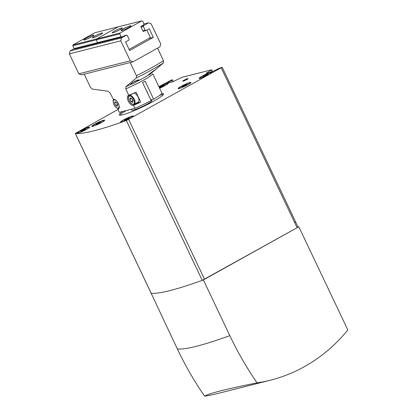 <?xml version="1.0" encoding="UTF-8"?>
<svg xmlns="http://www.w3.org/2000/svg" width="417" height="417" viewBox="0 0 417 417"><rect width="100%" height="100%" fill="white"/><g stroke="black" fill="none" stroke-linecap="round" stroke-linejoin="round"><path stroke-width="0.63" d="M295.674 222.079L298.035 227.046L297.118 227.724L202.235 280.354A155.812 17.681 154.6 0 1 151.199 293.266L151.157 293.182M129.687 118.626A6.234 0.709 -25.4 0 0 132.601 116.536A6.234 0.709 -25.4 0 0 131.704 116.572A6.234 0.709 -25.4 0 0 125.23 119.278A6.234 0.709 -25.4 0 0 121.342 121.884A6.234 0.709 -25.4 0 0 124.803 120.946M128.843 118.553L124.511 120.529L124.944 120.169L124.402 120.273L127.399 118.673L129.426 117.886L128.843 118.553L128.676 118.167M85.938 129.692A6.234 0.709 -25.4 0 0 88.852 127.602A6.234 0.709 -25.4 0 0 87.956 127.638A6.234 0.709 -25.4 0 0 81.482 130.344A6.234 0.709 -25.4 0 0 77.593 132.95A6.234 0.709 -25.4 0 0 81.054 132.012M83.65 129.739L85.683 128.952L85.25 129.312L85.793 129.213L83.89 130.286L83.65 129.739L80.653 131.339L81.518 131.313L81.351 130.933M81.518 131.313L83.89 130.286M101.008 122.796A6.234 0.709 -25.4 0 0 103.922 120.706A6.234 0.709 -25.4 0 0 103.025 120.742A6.234 0.709 -25.4 0 0 96.551 123.448A6.234 0.709 -25.4 0 0 92.663 126.054A6.234 0.709 -25.4 0 0 96.118 125.116M98.72 122.843L100.747 122.056L100.32 122.416L100.862 122.317L98.959 123.39L98.72 122.843L95.722 124.443L96.588 124.417L96.416 124.037M96.588 124.417L98.959 123.39M187.322 85.021A6.234 0.709 -25.4 0 0 190.235 82.931A6.234 0.709 -25.4 0 0 189.339 82.967A6.234 0.709 -25.4 0 0 182.865 85.673A6.234 0.709 -25.4 0 0 178.976 88.279A6.234 0.709 -25.4 0 0 182.438 87.341M185.033 85.073L187.061 84.281L186.634 84.641L187.176 84.542L185.273 85.621L185.033 85.073L182.036 86.668L182.578 86.564L182.151 86.929L185.273 85.621M208.307 74.825A6.234 0.709 -25.4 0 0 211.221 72.74A6.234 0.709 -25.4 0 0 210.324 72.777A6.234 0.709 -25.4 0 0 203.85 75.482A6.234 0.709 -25.4 0 0 199.962 78.083A6.234 0.709 -25.4 0 0 203.423 77.145M206.019 74.878L208.047 74.09L207.619 74.45L208.161 74.351L206.259 75.425L206.019 74.878L203.022 76.473L203.564 76.374L203.131 76.733L203.887 76.452L203.715 76.071M203.887 76.452L206.259 75.425M164.559 85.892A6.234 0.709 -25.4 0 0 167.472 83.807A6.234 0.709 -25.4 0 0 166.576 83.843A6.234 0.709 -25.4 0 0 159.085 87.085M158.986 86.887A7.12 0.808 -25.4 0 1 167.207 83.364A7.12 0.808 -25.4 0 1 168.228 83.426A7.12 0.808 -25.4 0 1 159.628 88.232A6.234 0.709 -25.4 0 0 159.675 88.216M162.526 86.481L162.27 85.944L164.303 85.157L163.871 85.516L164.413 85.417L159.424 87.805M159.544 87.669L159.815 87.44L159.304 87.549M160.149 87.513L159.972 87.137L159.289 87.513M159.972 87.137L162.27 85.944M122.791 111.422A24.483 2.778 -25.4 0 0 119.283 114.894A24.483 2.778 -25.4 0 0 142.593 106.903A24.483 2.778 -25.4 0 0 163.516 93.888A24.483 2.778 -25.4 0 0 161.666 93.679M158.887 86.668L171.533 79.955L172.398 79.803L167.165 83.223L172.633 81.836L181.921 77.327L211.455 69.858L206.222 73.272L212.008 71.875L218.513 68.586L222.162 67.215L126.351 120.539A155.812 17.681 154.6 0 1 75.31 133.45L117.922 109.489M222.162 67.215L295.679 222.042L294.746 222.73L297.118 227.724M187.645 78.631A3.002 0.339 -25.4 0 0 184.523 79.939A3.002 0.339 -25.4 0 0 182.646 81.19A3.002 0.339 -25.4 0 0 185.508 80.21A3.002 0.339 -25.4 0 0 188.077 78.615A3.002 0.339 -25.4 0 0 187.645 78.631M210.955 72.297A7.12 0.808 -25.4 0 0 203.204 75.571A7.12 0.808 -25.4 0 0 199.19 78.432A7.12 0.808 -25.4 0 0 205.889 76.04A7.12 0.808 -25.4 0 0 211.977 72.36A7.12 0.808 -25.4 0 0 210.955 72.297M189.97 82.493A7.12 0.808 -25.4 0 0 182.219 85.766A7.12 0.808 -25.4 0 0 178.205 88.623A7.12 0.808 -25.4 0 0 184.903 86.236A7.12 0.808 -25.4 0 0 190.991 82.556A7.12 0.808 -25.4 0 0 189.97 82.493M103.656 120.263A7.12 0.808 -25.4 0 0 95.905 123.536A7.12 0.808 -25.4 0 0 91.891 126.398A7.12 0.808 -25.4 0 0 98.589 124.011A7.12 0.808 -25.4 0 0 104.677 120.325A7.12 0.808 -25.4 0 0 103.656 120.263M88.586 127.159A7.12 0.808 -25.4 0 0 80.841 130.432A7.12 0.808 -25.4 0 0 76.822 133.294A7.12 0.808 -25.4 0 0 83.525 130.907A7.12 0.808 -25.4 0 0 89.608 127.221A7.12 0.808 -25.4 0 0 88.586 127.159M132.335 116.093A7.12 0.808 -25.4 0 0 124.584 119.366A7.12 0.808 -25.4 0 0 120.57 122.228A7.12 0.808 -25.4 0 0 127.268 119.841A7.12 0.808 -25.4 0 0 133.357 116.155A7.12 0.808 -25.4 0 0 132.335 116.093M221.245 67.893L294.746 222.73M146.43 90.692A2.783 1.376 60.9 0 1 147.138 91.813A2.783 1.376 60.9 0 1 147.535 93.017M150.777 99.845L153.638 99.121L145.1 81.143A23.931 2.716 154.6 0 1 142.567 82.556L151.1 100.533A23.931 2.716 -25.4 0 1 134.967 108.342L119.262 112.314L117.839 109.317A23.931 2.716 154.6 0 1 119.095 108.097M137.104 102.723A5.567 2.747 -119.1 0 0 138.084 102.759L140.717 102.092L135.973 92.105A23.931 2.716 -25.4 0 1 128.801 95.357L125.736 88.899L125.991 86.673L136.489 77.859A48.435 5.499 -25.4 0 0 163.537 62.79L151.924 72.615A25.578 2.903 -25.4 0 1 150.996 73.329L155.473 69.66M131.876 83.979L133.07 83.817L137.308 81.305L138.892 79.772L134.462 81.372L130.584 84.057L131.876 83.979A25.578 2.903 -25.4 0 1 125.991 86.673M147.868 75.42L149.979 74.398L154.639 70.16C151.262 72.449 149.005 74.2 147.868 75.42A25.578 2.903 -25.4 0 1 137.308 81.305M136.489 77.859L136.442 75.712L130.193 62.56L84.198 74.195L90.442 87.346L92.23 89.056L107.946 91.24L110.031 92.871L113.294 99.277A5.567 2.747 -119.1 0 1 118.24 103.26A5.567 2.747 -119.1 0 1 118.376 109.134A5.567 2.747 -119.1 0 1 118.037 109.27L117.839 109.317M153.638 99.121A23.931 2.716 -25.4 0 0 162.02 93.272L152.789 73.83A23.931 2.716 -25.4 0 1 125.736 88.899M140.717 102.092A23.931 2.716 154.6 0 1 133.544 105.345L134.967 108.342M163.537 62.79L163.49 60.642L157.553 48.137M128.801 95.357L128.608 95.404A5.567 2.747 -119.1 0 0 128.269 95.54A5.567 2.747 -119.1 0 0 128.405 101.42A5.567 2.747 -119.1 0 0 133.346 105.397L133.544 105.345M132.898 61.872L159.951 46.803L160.691 43.863L151.204 23.889L148.567 22.831L143.578 25.609L143.354 26.495L145.158 30.29L145.95 30.603L149.244 28.768L153.326 37.358L129.656 50.546L125.574 41.955L128.874 40.115L129.093 39.234L127.294 35.44L126.502 35.122L121.514 37.9L120.774 40.84L130.255 60.819L132.898 61.872L130.193 62.56M84.198 74.195L81.492 74.878L78.855 73.819L69.368 53.845L70.113 50.905L74.226 48.612M148.567 22.831L143.974 23.993M143.578 25.609L141.389 26.162M143.354 26.495L141.071 27.069M145.158 30.29L142.875 30.863M145.95 30.603L143.094 31.327M153.326 37.358L148.645 38.541M126.502 35.122L124.313 35.674M121.514 37.9L70.113 50.905M120.774 40.84L69.368 53.845M130.255 60.819L78.855 73.819M134.258 104.307L138.147 102.139A5.009 2.476 -119.1 0 0 137.871 96.562A5.009 2.476 -119.1 0 0 133.273 93.387L129.385 95.556C128.983 96.666 127.493 95.149 129.176 100.69C130.86 103.697 132.554 104.902 134.258 104.307A5.009 2.476 -119.1 0 0 133.982 98.725A5.009 2.476 -119.1 0 0 129.385 95.556M130.938 101.55L129.843 99.241L130.391 97.813L132.033 98.688L133.127 100.997L132.58 102.426L130.938 101.55L132.929 100.58M115.629 105.423L114.534 103.114L115.076 101.685L116.718 102.561L117.813 104.87L117.271 106.299L115.629 105.423L117.62 104.453M131.423 98.365L129.843 99.241M131.897 98.62L132.799 100.513M116.108 102.238L114.534 103.114M116.588 102.493L117.485 104.386M118.345 26.797L96.535 38.948L96.311 39.829L97.641 42.628L98.433 42.946L97.641 42.628L96.311 39.829L96.535 38.948L118.345 26.797L94.831 32.745L73.022 44.895L120.049 33L141.858 20.85L118.345 26.797M94.862 36.055A5.567 0.631 -25.4 0 0 92.574 37.749A5.567 0.631 -25.4 0 0 97.87 35.935A5.567 0.631 -25.4 0 0 102.624 32.974A5.567 0.631 -25.4 0 0 94.862 36.055M86.116 38.27A5.567 0.631 -25.4 0 0 83.822 39.964A5.567 0.631 -25.4 0 0 89.118 38.145A5.567 0.631 -25.4 0 0 93.877 35.19A5.567 0.631 -25.4 0 0 86.116 38.27M73.022 44.895L72.798 45.776L96.311 39.829L119.825 33.881L120.049 33M72.798 45.776L74.127 48.575L121.154 36.68L119.825 33.881M74.127 48.575L74.919 48.893L98.433 42.946L121.946 36.993L121.154 36.68M141.858 20.85L142.65 21.168L143.98 23.962L143.756 24.848L140.8 26.495L143.172 31.489L143.761 31.16M146.826 30.118L150.146 36.946L149.922 37.832L129.119 49.42M124.98 35.508L121.946 36.993M120.018 29.69A5.567 0.631 -25.4 0 0 122.311 27.996A5.567 0.631 -25.4 0 0 117.015 29.81A5.567 0.631 -25.4 0 0 112.256 32.771A5.567 0.631 -25.4 0 0 120.018 29.69M128.77 27.48A5.567 0.631 -25.4 0 0 131.058 25.781A5.567 0.631 -25.4 0 0 125.762 27.6A5.567 0.631 -25.4 0 0 121.008 30.556A5.567 0.631 -25.4 0 0 128.77 27.48M151.475 99.668L151.929 100.617A11.129 1.261 154.6 0 1 142.416 106.533A11.129 1.261 154.6 0 1 131.824 110.166L131.386 109.249M159.862 95.191A24.483 2.778 154.6 0 1 163.313 94.596M119.96 115.186A24.483 2.778 154.6 0 1 126.163 110.568M202.417 280.287A155.588 17.66 154.6 0 0 203.381 279.937L298.822 226.77L347.632 329.56A0.667 0.573 -104.2 0 1 347.559 330.311A187.64 161.76 -104.2 0 1 270.461 380.174A187.64 161.76 -104.2 0 1 257.091 382.869C246.728 367.862 237.643 352.12 229.835 335.649A155.588 17.66 154.6 0 1 177.34 348.93L151.084 293.109M270.461 380.174L217.966 393.455A187.64 161.76 -104.2 0 1 204.596 396.15C209.49 393.262 226.989 388.837 257.091 382.869M126.351 120.539L202.235 280.354A155.588 17.66 154.6 0 1 151.194 293.26L75.31 133.45M151.157 293.255A155.588 17.66 154.6 0 1 150.886 293.219M298.004 226.978L298.822 226.77M204.596 396.15C194.233 381.143 185.148 365.401 177.34 348.93M203.381 279.937L229.835 335.649M204.559 279.281L128.671 119.465M172.179 81.951L171.481 80.481M167.983 83.014L167.764 82.556M211.555 71.99L210.856 70.525M207.353 73.053L207.14 72.594M163.73 85.819L163.547 85.438M161.436 87.012L161.176 86.465M207.473 74.752L207.296 74.372M205.18 75.946L204.924 75.399M186.493 84.943L186.31 84.562M184.199 86.137L183.939 85.589M182.912 86.642L182.735 86.262M100.174 122.718L99.997 122.337M97.88 123.912L97.62 123.364M85.11 129.614L84.927 129.234M82.816 130.808L82.556 130.26M127.649 119.21L127.399 118.673M126.559 119.742L126.304 119.194M125.277 120.242L125.095 119.867M136.442 75.712A50.082 5.682 -25.4 0 0 163.49 60.642M132.319 82.561A3.784 0.427 -25.4 0 0 137.396 80.038M152.351 71.755A3.784 0.427 -25.4 0 0 154.686 70.134M138.084 102.759L133.346 105.397M118.663 108.92L118.037 109.27M129.244 100.685A4.561 2.252 -119.1 0 0 134.29 103.38A4.561 2.252 -119.1 0 0 130.922 96.291A4.561 2.252 -119.1 0 0 129.244 100.685M116.499 100.794A4.561 2.252 -119.1 0 0 113.544 100.382A4.561 2.252 -119.1 0 0 113.93 104.558A4.561 2.252 -119.1 0 0 117.526 108.102A4.561 2.252 -119.1 0 0 119.064 105.397M114.31 99.324A5.009 2.476 -119.1 0 0 114.076 99.428C113.674 100.539 112.183 99.022 113.867 104.563C115.551 107.57 117.245 108.774 118.949 108.18M151.147 293.24L75.258 133.424M173.263 81.628L172.398 79.803M212.639 71.667L211.773 69.842M132.298 82.571L137.433 80.028M152.335 71.771L154.968 69.947"/></g></svg>
